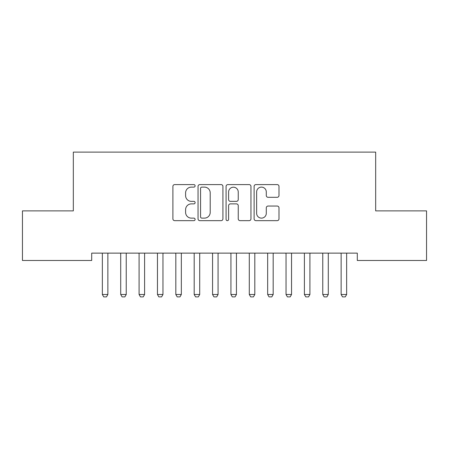 <?xml version="1.0" encoding="UTF-8"?>
<svg xmlns="http://www.w3.org/2000/svg" width="449" height="449" viewBox="0 0 449 449"><rect width="100%" height="100%" fill="white"/><g stroke="black" fill="none" stroke-linecap="round" stroke-linejoin="round"><path stroke-width="0.67" d="M195.113 185.858A1.263 1.263 0 0 0 193.85 184.595L174.695 184.595A1.802 1.802 0 0 0 172.893 186.397L172.893 218.848A1.802 1.802 0 0 0 174.695 220.655L193.85 220.655A1.263 1.263 0 0 0 195.113 219.393A1.263 1.263 0 0 0 193.85 218.13L191.369 218.13A5.77 5.77 0 0 1 185.6 212.36L185.6 209.655A5.77 5.77 0 0 1 191.369 203.885L193.85 203.885A1.263 1.263 0 0 0 195.113 202.622A1.263 1.263 0 0 0 193.85 201.36L191.369 201.36A5.77 5.77 0 0 1 185.6 195.59L185.6 192.885A5.77 5.77 0 0 1 191.369 187.121L193.85 187.121A1.263 1.263 0 0 0 195.113 185.858M277.19 197.307A1.802 1.802 0 0 0 278.992 195.5L278.992 186.397A1.802 1.802 0 0 0 277.19 184.595L255.919 184.595A1.802 1.802 0 0 0 254.112 186.397L254.112 218.848A1.802 1.802 0 0 0 255.919 220.655L277.19 220.655A1.802 1.802 0 0 0 278.992 218.848L278.992 207.853A1.802 1.802 0 0 0 277.19 206.052L268.087 206.052A1.802 1.802 0 0 0 266.285 207.853L266.285 213.309A4.821 4.821 0 0 1 261.458 218.13A4.821 4.821 0 0 1 256.637 213.309L256.637 191.942A4.821 4.821 0 0 1 261.458 187.121A4.821 4.821 0 0 1 266.285 191.942L266.285 195.5A1.802 1.802 0 0 0 268.087 197.307L277.19 197.307M357.303 253.135L91.697 253.135L91.697 260.482L22.45 260.482L22.45 210.89L73.327 210.89L73.327 152.11L375.673 152.11L375.673 210.89L426.55 210.89L426.55 260.482L357.303 260.482L357.303 253.135M222.923 186.397A1.802 1.802 0 0 0 221.121 184.595L199.844 184.595A1.802 1.802 0 0 0 198.043 186.397L198.043 218.848A1.802 1.802 0 0 0 199.844 220.655L221.121 220.655A1.802 1.802 0 0 0 222.923 218.848L222.923 186.397M227.879 184.595L249.156 184.595A1.802 1.802 0 0 1 250.957 186.397L250.957 218.848A1.802 1.802 0 0 1 249.156 220.655L240.052 220.655A1.802 1.802 0 0 1 238.245 218.848L238.245 205.687A1.802 1.802 0 0 0 236.443 203.885L230.404 203.885A1.802 1.802 0 0 0 228.603 205.687L228.603 219.393A1.263 1.263 0 0 1 227.34 220.655A1.263 1.263 0 0 1 226.077 219.393L226.077 186.397A1.802 1.802 0 0 1 227.879 184.595M201.826 187.121A1.263 1.263 0 0 0 200.568 188.378L200.568 216.867A1.263 1.263 0 0 0 201.826 218.13L204.441 218.13A5.77 5.77 0 0 0 210.211 212.36L210.211 192.885A5.77 5.77 0 0 0 204.441 187.121L201.826 187.121M238.245 192.032A4.821 4.821 0 0 0 233.424 187.211A4.821 4.821 0 0 0 228.603 192.032L228.603 199.558A1.802 1.802 0 0 0 230.404 201.36L236.443 201.36A1.802 1.802 0 0 0 238.245 199.558L238.245 192.032M102.136 253.135L102.265 253.533A1.835 1.835 0 0 1 102.35 254.089L102.35 294.499L107.861 294.499L107.861 254.089A1.835 1.835 0 0 1 107.951 253.533L108.074 253.135M107.861 294.499L106.486 296.89L103.73 296.89L102.35 294.499M120.506 253.135L120.635 253.533A1.835 1.835 0 0 1 120.719 254.089L120.719 294.499L126.231 294.499L126.231 254.089A1.835 1.835 0 0 1 126.315 253.533L126.444 253.135M126.231 294.499L124.85 296.89L122.1 296.89L120.719 294.499M138.876 253.135L138.999 253.533A1.835 1.835 0 0 1 139.089 254.089L139.089 294.499L144.6 294.499L144.6 254.089A1.835 1.835 0 0 1 144.685 253.533L144.814 253.135M144.6 294.499L143.22 296.89L140.464 296.89L139.089 294.499M157.245 253.135L157.369 253.533A1.835 1.835 0 0 1 157.459 254.089L157.459 294.499L162.965 294.499L162.965 254.089A1.835 1.835 0 0 1 163.054 253.533L163.178 253.135M162.965 294.499L161.589 296.89L158.834 296.89L157.459 294.499M175.61 253.135L175.739 253.533A1.835 1.835 0 0 1 175.823 254.089L175.823 294.499L181.334 294.499L181.334 254.089A1.835 1.835 0 0 1 181.418 253.533L181.548 253.135M181.334 294.499L179.959 296.89L177.203 296.89L175.823 294.499M193.979 253.135L194.108 253.533A1.835 1.835 0 0 1 194.192 254.089L194.192 294.499L199.704 294.499L199.704 254.089A1.835 1.835 0 0 1 199.788 253.533L199.917 253.135M199.704 294.499L198.323 296.89L195.568 296.89L194.192 294.499M212.349 253.135L212.472 253.533A1.835 1.835 0 0 1 212.562 254.089L212.562 294.499L218.074 294.499L218.074 254.089A1.835 1.835 0 0 1 218.158 253.533L218.287 253.135M218.074 294.499L216.693 296.89L213.937 296.89L212.562 294.499M230.713 253.135L230.842 253.533A1.835 1.835 0 0 1 230.926 254.089L230.926 294.499L236.438 294.499L236.438 254.089A1.835 1.835 0 0 1 236.528 253.533L236.651 253.135M236.438 294.499L235.063 296.89L232.307 296.89L230.926 294.499M249.083 253.135L249.212 253.533A1.835 1.835 0 0 1 249.296 254.089L249.296 294.499L254.808 294.499L254.808 254.089A1.835 1.835 0 0 1 254.892 253.533L255.021 253.135M254.808 294.499L253.432 296.89L250.677 296.89L249.296 294.499M267.452 253.135L267.582 253.533A1.835 1.835 0 0 1 267.666 254.089L267.666 294.499L273.177 294.499L273.177 254.089A1.835 1.835 0 0 1 273.261 253.533L273.39 253.135M273.177 294.499L271.797 296.89L269.041 296.89L267.666 294.499M285.822 253.135L285.946 253.533A1.835 1.835 0 0 1 286.035 254.089L286.035 294.499L291.541 294.499L291.541 254.089A1.835 1.835 0 0 1 291.631 253.533L291.755 253.135M291.541 294.499L290.166 296.89L287.411 296.89L286.035 294.499M304.186 253.135L304.315 253.533A1.835 1.835 0 0 1 304.4 254.089L304.4 294.499L309.911 294.499L309.911 254.089A1.835 1.835 0 0 1 310.001 253.533L310.124 253.135M309.911 294.499L308.536 296.89L305.78 296.89L304.4 294.499M322.556 253.135L322.685 253.533A1.835 1.835 0 0 1 322.769 254.089L322.769 294.499L328.281 294.499L328.281 254.089A1.835 1.835 0 0 1 328.365 253.533L328.494 253.135M328.281 294.499L326.9 296.89L324.15 296.89L322.769 294.499M340.926 253.135L341.049 253.533A1.835 1.835 0 0 1 341.139 254.089L341.139 294.499L346.65 294.499L346.65 254.089A1.835 1.835 0 0 1 346.735 253.533L346.864 253.135M346.65 294.499L345.27 296.89L342.514 296.89L341.139 294.499"/></g></svg>
